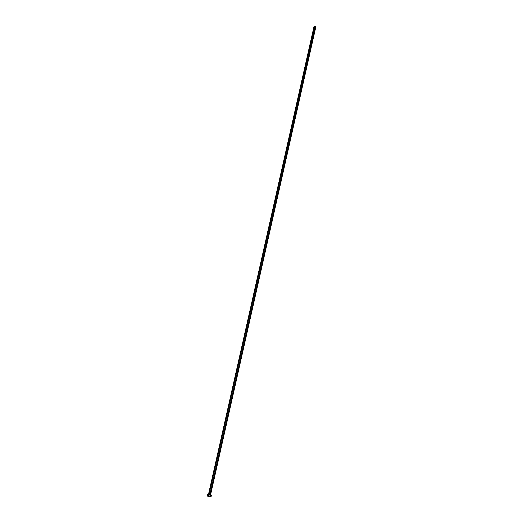 <?xml version="1.0" encoding="UTF-8"?>
<svg xmlns="http://www.w3.org/2000/svg" width="523" height="523" viewBox="0 0 523 523"><rect width="100%" height="100%" fill="white"/><g stroke="black" fill="none" stroke-linecap="round" stroke-linejoin="round"><path stroke-width="0.39" stroke-dasharray="2.62 1.96" d="M208.494 494.385L210.455 494.83M314.035 26.405L315.245 27.039L315.853 26.797M211.057 496.595L210.017 496.013L210.233 495.046L210.017 496.013L207.147 495.784M210.357 494.497L210.266 494.908L210.514 494.555L208.553 494.111L210.357 494.497M210.017 496.013L208.167 495.621M208.5 494.366L209.926 494.503L315.245 27.039L314.395 26.823"/><path stroke-width="0.78" d="M210.455 494.83L208.952 494.823L210.449 494.843L209.926 494.503L315.245 27.039L315.853 26.784L314.996 26.189L314.042 26.392L314.643 26.15L209.017 494.712L314.643 26.15L315.853 26.797L210.527 494.961L208.376 494.457L210.449 494.961L208.494 494.385L314.042 26.392M208.167 495.621L207.154 495.765L208.2 496.438L208.54 494.915L207.494 494.268L208.553 494.111L207.716 494.124L208.54 494.915L208.2 496.438L211.07 496.667L211.41 495.15L208.54 494.915L211.194 495.288L210.514 494.555L211.41 495.15M207.487 494.268L207.383 496.079L209.318 496.732L211.07 496.667M211.057 496.595L210.017 496.013M314.395 26.823L314.035 26.405M208.5 494.366L209.017 494.712L208.494 494.385"/></g></svg>

